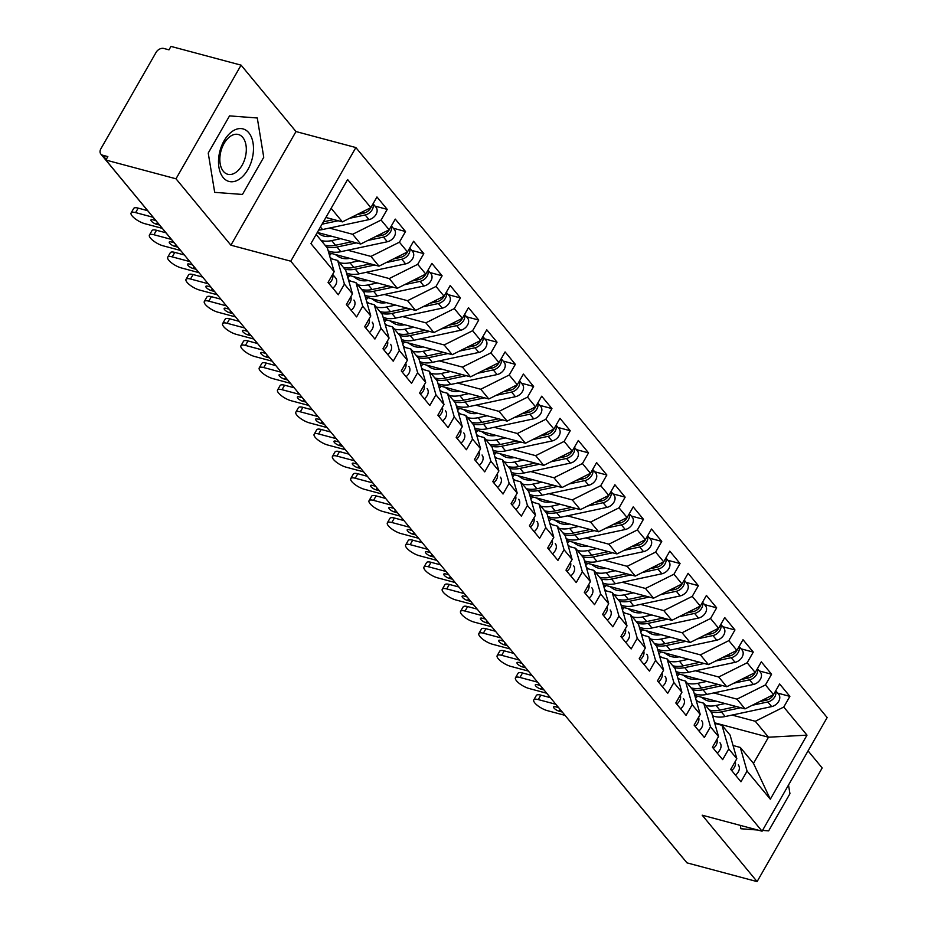 <?xml version="1.0" encoding="UTF-8"?>
<svg xmlns="http://www.w3.org/2000/svg" width="928" height="928" viewBox="0 0 928 928"><rect width="100%" height="100%" fill="white"/><g stroke="black" fill="none" stroke-linecap="round" stroke-linejoin="round"><path stroke-width="1.39" d="M241.083 65.146L175.995 178.791L230.898 245.189L295.986 131.556L241.083 65.146L170.961 46.4L168.989 49.845L163.862 48.476A6.276 4.559 -39.6 0 0 156.101 52.351L100.874 148.782A6.276 4.559 -39.6 0 0 100.85 154.06A6.276 4.559 -39.6 0 0 102.718 155.231L107.845 156.6L105.873 160.045L686.975 862.854L757.097 881.6L822.185 767.955L808.068 750.88M295.986 131.556L355.865 147.552L827.15 717.553L762.074 831.198L290.777 261.197L355.865 147.552M770.321 799.205L747.075 771.098L740.312 747.446L753.49 763.384L770.321 799.205L807 735.15L783.766 707.043L789.879 696.371L779.624 683.971L773.511 694.643L765.461 684.91L771.574 674.227L761.32 661.838L755.206 672.51L747.156 662.766L753.269 652.094L743.015 639.694L736.902 650.377L728.851 640.633L734.964 629.961L724.722 617.561L718.608 628.244L710.546 618.5L716.66 607.828L706.417 595.428L700.304 606.1L692.253 596.368L698.366 585.684L688.112 573.295L681.999 583.967L673.948 574.223L680.062 563.551L669.807 551.151L663.694 561.834L655.644 552.09L661.757 541.418L651.502 529.018L645.389 539.69L637.339 529.958L643.452 519.286L633.209 506.885L627.096 517.557L619.034 507.825L625.147 497.141L614.904 484.752L608.791 495.424L600.729 485.68L606.854 475.008L596.6 462.608L590.486 473.292L582.436 463.548L588.549 452.876L578.295 440.475L572.182 451.147L564.131 441.415L570.244 430.731L559.99 418.342L553.877 429.014L545.826 419.27L551.94 408.598L541.697 396.21L535.572 406.882L527.522 397.138L533.635 386.466L523.392 374.065L517.279 384.749L509.217 375.005L515.342 364.333L505.087 351.932L498.974 362.604L490.924 352.872L497.037 342.188L486.782 329.8L480.669 340.472L472.619 330.728L478.732 320.056L468.478 307.655L462.364 318.339L454.314 308.595L460.427 297.923L450.184 285.522L444.06 296.206L436.009 286.462L442.122 275.79L431.88 263.39L425.766 274.062L417.704 264.329L423.818 253.646L413.575 241.257L407.462 251.929L399.411 242.185L405.524 231.513L395.27 219.112L389.157 229.796L381.106 220.052L387.22 209.38L376.965 196.98L370.852 207.652L342.397 221.885L331.145 208.29M370.852 207.652L347.606 179.545L310.926 243.6L334.173 271.707L328.06 282.39L338.302 294.779L344.416 284.107L352.478 293.851L346.364 304.523L356.607 316.912L362.72 306.24L370.771 315.984L364.658 326.656L374.912 339.056L381.025 328.373L389.076 338.117L382.962 348.789L393.217 361.189L399.33 350.517L407.38 360.25L401.267 370.933L411.522 383.322L417.635 372.65L425.685 382.394L419.572 393.066L429.815 405.466L435.928 394.783L443.99 404.527L437.877 415.199L448.12 427.599L454.233 416.927L462.295 426.66L456.17 437.332L466.424 449.732L472.538 439.06L480.588 448.792L474.475 459.476L484.729 471.865L490.842 461.193L498.893 470.937L492.78 481.609L503.034 494.009L509.147 483.326L517.198 493.07L511.084 503.742L521.327 516.142L527.44 505.47L535.502 515.202L529.389 525.886L539.632 538.275L545.745 527.603L553.807 537.335L547.682 548.019L557.937 560.408L564.05 549.736L572.1 559.48L565.987 570.152L576.242 582.552L582.355 571.868L590.405 581.612L584.292 592.284L594.546 604.685L600.66 594.013L608.71 603.745L602.597 614.429L612.84 626.818L618.964 616.146L627.015 625.89L620.902 636.562L631.144 648.95L637.258 638.278L645.32 648.022L639.206 658.694L649.449 671.095L655.562 660.411L663.613 670.155L657.5 680.827L667.754 693.228L673.867 682.556L681.918 692.288L675.804 702.972L686.059 715.36L692.172 704.688L700.222 714.432L694.109 725.104L704.364 737.505L710.477 726.821L718.527 736.565L712.414 747.237L722.657 759.638L728.77 748.954L736.832 758.698L730.719 769.37L740.962 781.77L747.075 771.098M329.417 228.079L352.652 234.285L360.702 244.029L317.318 232.429M381.106 220.052L352.652 234.285M389.157 229.796L360.702 244.029M316.158 234.459L327.41 248.066L334.173 271.707M347.71 250.212L370.945 256.418L379.007 266.162L328.744 252.729M399.411 242.185L370.945 256.418M407.462 251.929L379.007 266.162M344.416 284.107L337.653 260.455L330.403 258.518M337.653 260.455L345.715 270.199L352.478 293.851M366.015 272.345L389.25 278.562L397.3 288.295L347.049 274.862M417.704 264.329L389.25 278.562M425.766 274.062L397.3 288.295M362.72 306.24L355.958 282.599L348.696 280.65M355.958 282.599L364.008 292.332L370.771 315.984M384.32 294.478L407.554 300.695L415.605 310.439L365.342 296.995M436.009 286.462L407.554 300.695M444.06 296.206L415.605 310.439M381.025 328.373L374.262 304.732L367.001 302.795M374.262 304.732L382.313 314.464L389.076 338.117M402.624 316.622L425.859 322.828L433.91 332.572L383.647 319.139M454.314 308.595L425.859 322.828M462.364 318.339L433.91 332.572M399.33 350.517L392.567 326.865L385.306 324.928M392.567 326.865L400.618 336.609L407.38 360.25M420.929 338.755L444.164 344.961L452.214 354.705L401.952 341.272M472.619 330.728L444.164 344.961M480.669 340.472L452.214 354.705M417.635 372.65L410.872 348.998L403.61 347.06M410.872 348.998L418.922 358.742L425.685 382.394M439.222 360.888L462.457 367.105L470.519 376.838L420.256 363.405M490.924 352.872L462.457 367.105M498.974 362.604L470.519 376.838M435.928 394.783L429.165 371.142L421.915 369.193M429.165 371.142L437.227 380.874L443.99 404.527M457.527 383.032L480.762 389.238L488.812 398.982L438.561 385.538M509.217 375.005L480.762 389.238M517.279 384.749L488.812 398.982M454.233 416.927L447.47 393.275L440.208 391.338M447.47 393.275L455.52 403.019L462.295 426.66M475.832 405.165L499.067 411.371L507.117 421.115L456.854 407.682M527.522 397.138L499.067 411.371M535.572 406.882L507.117 421.115M472.538 439.06L465.775 415.408L458.513 413.47M465.775 415.408L473.825 425.152L480.588 448.792M494.137 427.298L517.372 433.504L525.422 443.248L475.159 429.815M545.826 419.27L517.372 433.504M553.877 429.014L525.422 443.248M490.842 461.193L484.08 437.54L476.818 435.603M484.08 437.54L492.13 447.284L498.893 470.937M512.442 449.43L535.676 455.648L543.727 465.38L493.464 451.948M564.131 441.415L535.676 455.648M572.182 451.147L543.727 465.38M509.147 483.326L502.384 459.685L495.123 457.736M502.384 459.685L510.435 469.417L517.198 493.07M530.735 471.575L553.97 477.781L562.032 487.525L511.769 474.092M582.436 463.548L553.97 477.781M590.486 473.292L562.032 487.525M527.44 505.47L520.678 481.818L513.428 479.88M520.678 481.818L528.74 491.562L535.502 515.202M549.04 493.708L572.274 499.914L580.325 509.658L530.074 496.225M600.729 485.68L572.274 499.914M608.791 495.424L580.325 509.658M545.745 527.603L538.982 503.95L531.721 502.013M538.982 503.95L547.044 513.694L553.807 537.335M567.344 515.84L590.579 522.058L598.63 531.79L548.378 518.358M619.034 507.825L590.579 522.058M627.096 517.557L598.63 531.79M564.05 549.736L557.287 526.095L550.026 524.146M557.287 526.095L565.338 535.827L572.1 559.48M585.649 537.973L608.884 544.191L616.934 553.923L566.672 540.49M637.339 529.958L608.884 544.191M645.389 539.69L616.934 553.923M582.355 571.868L575.592 548.228L568.33 546.279M575.592 548.228L583.642 557.96L590.405 581.612M603.954 560.118L627.189 566.324L635.239 576.068L584.976 562.635M655.644 552.09L627.189 566.324M663.694 561.834L635.239 576.068M600.66 594.013L593.897 570.36L586.635 568.423M593.897 570.36L601.947 580.104L608.71 603.745M622.247 582.25L645.482 588.456L653.544 598.2L603.281 584.768M673.948 574.223L645.482 588.456M681.999 583.967L653.544 598.2M618.964 616.146L612.202 592.493L604.94 590.556M612.202 592.493L620.252 602.237L627.015 625.89M640.552 604.383L663.787 610.601L671.849 620.333L621.586 606.9M692.253 596.368L663.787 610.601M700.304 606.1L671.849 620.333M637.258 638.278L630.495 614.638L623.245 612.689M630.495 614.638L638.557 624.37L645.32 648.022M658.857 626.516L682.092 632.734L690.142 642.478L639.891 629.033M710.546 618.5L682.092 632.734M718.608 628.244L690.142 642.478M655.562 660.411L648.8 636.77L641.538 634.833M648.8 636.77L656.85 646.503L663.613 670.155M677.162 648.66L700.396 654.866L708.447 664.61L658.184 651.178M728.851 640.633L700.396 654.866M736.902 650.377L708.447 664.61M673.867 682.556L667.104 658.903L659.843 656.966M667.104 658.903L675.155 668.647L681.918 692.288M695.466 670.793L718.701 676.999L726.752 686.743L676.489 673.31M747.156 662.766L718.701 676.999M755.206 672.51L726.752 686.743M692.172 704.688L685.409 681.036L678.148 679.099M685.409 681.036L693.46 690.78L700.222 714.432M713.771 692.926L737.006 699.144L745.056 708.876L694.794 695.443M765.461 684.91L737.006 699.144M773.511 694.643L745.056 708.876M710.477 726.821L703.714 703.18L696.452 701.232M703.714 703.18L711.764 712.913L718.527 736.565M682.416 857.333A6.276 4.559 140.4 0 1 681.952 856.88L601.924 760.09A6.276 4.559 140.4 0 0 602.388 760.542M732.064 715.07L755.299 721.276L768.477 737.215L714.595 722.808M783.766 707.043L755.299 721.276M807 735.15L768.477 737.215L753.49 763.384M728.77 748.954L722.007 725.313L714.757 723.376M722.007 725.313L730.069 735.057L736.832 758.698M175.995 178.791L105.873 160.045M762.074 831.198L702.194 815.19L757.097 881.6M230.898 245.189L290.777 261.197M740.347 825.386L740.892 828.75L757.712 830.026L740.892 828.75L740.347 825.386M789.948 793.684L788.522 785.007L789.948 793.684L768.651 830.862L789.948 793.684M762.526 830.398L768.651 830.862L762.526 830.398M242.452 194.451L263.749 157.273L257.288 117.984L229.529 115.884L208.232 153.062L214.693 192.351L242.452 194.451L214.693 192.351L208.232 153.062L229.529 115.884L257.288 117.984L263.749 157.273L242.452 194.451M325.89 217.477L342.397 221.885M740.312 747.446L733.05 745.509M789.879 696.371L777.687 693.112M583.086 737.203L583.434 737.714A6.276 4.559 -39.6 0 0 583.526 737.841A6.276 4.559 -39.6 0 0 583.99 738.294M771.574 674.227L759.382 670.967M753.269 652.094L741.078 648.834M734.964 629.961L722.773 626.702M716.66 607.828L704.48 604.569M698.366 585.684L686.175 582.424M680.062 563.551L667.87 560.292M661.757 541.418L649.565 538.159M643.452 519.286L631.26 516.026M625.147 497.141L612.956 493.882M606.854 475.008L594.662 471.749M588.549 452.876L576.358 449.616M570.244 430.731L558.053 427.483M551.94 408.598L539.748 405.339M533.635 386.466L521.443 383.206M515.342 364.333L503.15 361.073M497.037 342.188L484.845 338.929M478.732 320.056L466.54 316.796M460.427 297.923L448.236 294.663M442.122 275.79L429.931 272.53M423.818 253.646L411.638 250.386M405.524 231.513L393.333 228.253M387.22 209.38L375.028 206.12M564.792 715.07L565.129 715.581A6.276 4.559 -39.6 0 0 565.233 715.708A6.276 4.559 -39.6 0 0 565.686 716.161M546.488 692.938L546.824 693.436A6.276 4.559 -39.6 0 0 546.928 693.564A6.276 4.559 -39.6 0 0 547.381 694.028M528.183 670.805L528.519 671.304A6.276 4.559 -39.6 0 0 528.624 671.431A6.276 4.559 -39.6 0 0 529.088 671.884M509.878 648.66L510.226 649.171A6.276 4.559 -39.6 0 0 510.319 649.298A6.276 4.559 -39.6 0 0 510.783 649.751M491.573 626.528L491.921 627.038A6.276 4.559 -39.6 0 0 492.014 627.166A6.276 4.559 -39.6 0 0 492.478 627.618M473.28 604.395L473.616 604.894A6.276 4.559 -39.6 0 0 473.721 605.021A6.276 4.559 -39.6 0 0 474.173 605.485M454.975 582.262L455.312 582.761A6.276 4.559 -39.6 0 0 455.416 582.888A6.276 4.559 -39.6 0 0 455.868 583.341M436.67 560.118L437.007 560.628A6.276 4.559 -39.6 0 0 437.111 560.756A6.276 4.559 -39.6 0 0 437.575 561.208M418.366 537.985L418.714 538.495A6.276 4.559 -39.6 0 0 418.806 538.611A6.276 4.559 -39.6 0 0 419.27 539.075M400.061 515.852L400.409 516.351A6.276 4.559 -39.6 0 0 400.502 516.478A6.276 4.559 -39.6 0 0 400.966 516.942M381.768 493.708L382.104 494.218A6.276 4.559 -39.6 0 0 382.208 494.346A6.276 4.559 -39.6 0 0 382.661 494.798M363.463 471.575L363.799 472.085A6.276 4.559 -39.6 0 0 363.904 472.213A6.276 4.559 -39.6 0 0 364.356 472.665M345.158 449.442L345.494 449.952A6.276 4.559 -39.6 0 0 345.599 450.068A6.276 4.559 -39.6 0 0 346.063 450.532M326.853 427.309L327.201 427.808A6.276 4.559 -39.6 0 0 327.294 427.936A6.276 4.559 -39.6 0 0 327.758 428.4M308.548 405.165L308.896 405.675A6.276 4.559 -39.6 0 0 308.989 405.803A6.276 4.559 -39.6 0 0 309.453 406.255M290.244 383.032L290.592 383.542A6.276 4.559 -39.6 0 0 290.684 383.67A6.276 4.559 -39.6 0 0 291.148 384.122M271.95 360.899L272.287 361.398A6.276 4.559 -39.6 0 0 272.391 361.526A6.276 4.559 -39.6 0 0 272.844 361.99M253.646 338.766L253.982 339.265A6.276 4.559 -39.6 0 0 254.086 339.393A6.276 4.559 -39.6 0 0 254.55 339.857M235.341 316.622L235.677 317.132A6.276 4.559 -39.6 0 0 235.782 317.26A6.276 4.559 -39.6 0 0 236.246 317.712M217.036 294.489L217.384 295A6.276 4.559 -39.6 0 0 217.477 295.127A6.276 4.559 -39.6 0 0 217.941 295.58M198.731 272.356L199.079 272.855A6.276 4.559 -39.6 0 0 199.172 272.983A6.276 4.559 -39.6 0 0 199.636 273.447M735.486 775.147A8.364 6.078 -39.6 0 0 738.259 771.98A8.364 6.078 -39.6 0 0 738.294 764.939A8.364 6.078 -39.6 0 0 738.27 764.916L738.294 764.939M735.185 761.563A8.364 6.078 140.4 0 1 734.408 767.34A8.364 6.078 140.4 0 1 731.647 770.495M733.364 764.742A8.364 6.078 140.4 0 1 732.946 765.565A8.364 6.078 140.4 0 1 732.436 766.366M540.838 695.118L538.275 699.596A10.452 3.306 -150.2 0 0 533.774 699.932L536.338 695.455A10.452 3.306 29.8 0 1 540.838 695.118L550.397 697.67M533.774 699.932A10.452 3.306 -150.2 0 0 537.521 705.524A10.452 3.306 -150.2 0 0 547.427 710.662L564.966 715.349M538.275 699.596L555.884 704.294M562.287 712.043L559.085 711.184A4.188 1.322 29.8 0 1 555.13 709.131A4.188 1.322 29.8 0 1 553.622 706.892A4.188 1.322 29.8 0 1 555.431 706.765L558.621 707.623M759.51 701.649L766.354 700.188A8.364 6.078 -39.6 0 0 773.372 694.979A8.364 6.078 -39.6 0 0 773.79 694.167M752.237 705.28L767.827 701.951A8.364 6.078 -39.6 0 0 774.834 696.754A8.364 6.078 -39.6 0 0 775.611 690.977M775.738 690.757L778.72 694.364A8.364 6.078 140.4 0 1 778.673 701.406A8.364 6.078 140.4 0 1 771.667 706.602L725.186 716.532A26.344 19.152 140.4 0 1 712.565 715.743M715.882 701.081A20.915 15.196 140.4 0 1 704.282 699.213L701.197 697.16M698.54 701.8L696.151 700.211M710.848 711.811A26.344 19.152 -39.6 0 0 721.346 711.88L740.776 707.739M709.375 710.036A26.344 19.152 -39.6 0 0 719.884 710.117L736.438 706.579M725.07 703.54L716.033 705.466A26.344 19.152 140.4 0 1 705.535 705.384M717.182 753.014A8.364 6.078 -39.6 0 0 719.954 749.847A8.364 6.078 -39.6 0 0 720 742.806A8.364 6.078 -39.6 0 0 719.966 742.771L720 742.806M716.892 739.419A8.364 6.078 140.4 0 1 716.114 745.196A8.364 6.078 140.4 0 1 713.342 748.362M715.059 742.609A8.364 6.078 140.4 0 1 714.641 743.432A8.364 6.078 140.4 0 1 714.142 744.221M522.534 672.974L519.97 677.452A10.452 3.306 -150.2 0 0 515.469 677.788L518.033 673.31A10.452 3.306 29.8 0 1 522.534 672.974L532.104 675.538M515.469 677.788A10.452 3.306 -150.2 0 0 519.228 683.391A10.452 3.306 -150.2 0 0 529.122 688.518L546.662 693.216M519.97 677.452L537.579 682.161M543.982 689.91L540.78 689.052A4.188 1.322 29.8 0 1 536.825 686.998A4.188 1.322 29.8 0 1 535.328 684.76A4.188 1.322 29.8 0 1 537.126 684.632L540.328 685.479M698.888 730.881A8.364 6.078 -39.6 0 0 701.649 727.714A8.364 6.078 -39.6 0 0 701.696 720.673A8.364 6.078 -39.6 0 0 701.672 720.638L701.696 720.673M698.587 717.286A8.364 6.078 140.4 0 1 697.81 723.063A8.364 6.078 140.4 0 1 695.037 726.23M696.766 720.476A8.364 6.078 140.4 0 1 696.336 721.288A8.364 6.078 140.4 0 1 695.838 722.088M504.229 650.841L501.665 655.319A10.452 3.306 -150.2 0 0 497.164 655.655L499.728 651.178A10.452 3.306 29.8 0 1 504.229 650.841L513.799 653.405M497.164 655.655A10.452 3.306 -150.2 0 0 500.923 661.258A10.452 3.306 -150.2 0 0 510.818 666.385L528.357 671.072M501.665 655.319L519.274 660.028M525.677 667.777L522.476 666.919A4.188 1.322 29.8 0 1 518.52 664.866A4.188 1.322 29.8 0 1 517.024 662.627A4.188 1.322 29.8 0 1 518.822 662.488L522.023 663.346M680.584 708.737A8.364 6.078 -39.6 0 0 683.344 705.582A8.364 6.078 -39.6 0 0 683.391 698.529A8.364 6.078 -39.6 0 0 683.368 698.506L683.391 698.529M680.282 695.153A8.364 6.078 140.4 0 1 679.505 700.93A8.364 6.078 140.4 0 1 676.732 704.097M678.461 698.332A8.364 6.078 140.4 0 1 678.043 699.155A8.364 6.078 140.4 0 1 677.533 699.956M485.924 628.708L483.36 633.186A10.452 3.306 -150.2 0 0 478.871 633.522L481.435 629.045A10.452 3.306 29.8 0 1 485.924 628.708L495.494 631.26M478.871 633.522A10.452 3.306 -150.2 0 0 482.618 639.114A10.452 3.306 -150.2 0 0 492.513 644.252L510.052 648.939M483.36 633.186L500.969 637.896M507.372 645.633L504.182 644.786A4.188 1.322 29.8 0 1 500.215 642.733A4.188 1.322 29.8 0 1 498.719 640.494A4.188 1.322 29.8 0 1 500.517 640.355L503.718 641.213M662.279 686.604A8.364 6.078 -39.6 0 0 665.04 683.437A8.364 6.078 -39.6 0 0 665.086 676.396A8.364 6.078 -39.6 0 0 665.063 676.373L665.086 676.396M661.977 673.02A8.364 6.078 140.4 0 1 661.2 678.797A8.364 6.078 140.4 0 1 658.439 681.952M660.156 676.199A8.364 6.078 140.4 0 1 659.738 677.022A8.364 6.078 140.4 0 1 659.228 677.823M467.631 606.576L465.056 611.053A10.452 3.306 -150.2 0 0 460.566 611.39L463.13 606.912A10.452 3.306 29.8 0 1 467.631 606.576L477.189 609.128M460.566 611.39A10.452 3.306 -150.2 0 0 464.313 616.981A10.452 3.306 -150.2 0 0 474.208 622.12L491.759 626.806M465.056 611.053L482.664 615.751M489.079 623.5L485.878 622.642A4.188 1.322 29.8 0 1 481.922 620.588A4.188 1.322 29.8 0 1 480.414 618.35A4.188 1.322 29.8 0 1 482.212 618.222L485.414 619.069M741.205 679.516L748.061 678.055A8.364 6.078 -39.6 0 0 755.067 672.846A8.364 6.078 -39.6 0 0 755.485 672.023M733.932 683.147L749.522 679.818A8.364 6.078 -39.6 0 0 756.529 674.621A8.364 6.078 -39.6 0 0 757.306 668.844M757.434 668.624L760.415 672.22A8.364 6.078 140.4 0 1 760.38 679.261A8.364 6.078 140.4 0 1 753.362 684.47L706.892 694.399A26.344 19.152 140.4 0 1 694.272 693.61M697.578 678.948A20.915 15.196 140.4 0 1 685.978 677.08L682.892 675.016M680.247 679.656L677.858 678.066M692.543 689.666A26.344 19.152 -39.6 0 0 703.041 689.748L722.471 685.595M691.082 687.903A26.344 19.152 -39.6 0 0 701.58 687.984L718.133 684.446M706.765 681.407L697.74 683.333A26.344 19.152 140.4 0 1 687.23 683.252M722.912 657.372L729.756 655.91A8.364 6.078 -39.6 0 0 736.762 650.714A8.364 6.078 -39.6 0 0 737.18 649.89M715.639 661.014L731.218 657.685A8.364 6.078 -39.6 0 0 738.224 652.477A8.364 6.078 -39.6 0 0 739.001 646.712M739.129 646.48L742.11 650.087A8.364 6.078 140.4 0 1 742.075 657.128A8.364 6.078 140.4 0 1 735.057 662.337L688.588 672.266A26.344 19.152 140.4 0 1 675.967 671.466M679.284 656.815A20.915 15.196 140.4 0 1 667.673 654.936L664.587 652.883M661.942 657.523L659.553 655.934M674.238 667.534A26.344 19.152 -39.6 0 0 684.736 667.615L704.166 663.462M672.777 665.759A26.344 19.152 -39.6 0 0 683.275 665.84L699.84 662.302M688.46 659.263L679.435 661.2A26.344 19.152 140.4 0 1 668.926 661.119M704.607 635.239L711.451 633.778A8.364 6.078 -39.6 0 0 718.458 628.581A8.364 6.078 -39.6 0 0 718.875 627.757M697.334 638.882L712.913 635.552A8.364 6.078 -39.6 0 0 719.931 630.344A8.364 6.078 -39.6 0 0 720.708 624.567M720.836 624.347L723.817 627.954A8.364 6.078 140.4 0 1 723.77 634.996A8.364 6.078 140.4 0 1 716.764 640.192L670.283 650.122A26.344 19.152 140.4 0 1 657.662 649.333M660.98 634.671A20.915 15.196 140.4 0 1 649.38 632.803L646.282 630.75M643.638 635.39L641.248 633.801M655.934 645.401A26.344 19.152 -39.6 0 0 666.443 645.482L685.862 641.329M654.472 643.626A26.344 19.152 -39.6 0 0 664.97 643.707L681.535 640.169M670.155 637.13L661.13 639.056A26.344 19.152 140.4 0 1 650.632 638.974M686.302 613.106L693.146 611.645A8.364 6.078 -39.6 0 0 700.164 606.436A8.364 6.078 -39.6 0 0 700.582 605.624M679.029 616.737L694.608 613.408A8.364 6.078 -39.6 0 0 701.626 608.211A8.364 6.078 -39.6 0 0 702.403 602.434M702.531 602.214L705.512 605.822A8.364 6.078 140.4 0 1 705.466 612.863A8.364 6.078 140.4 0 1 698.459 618.06L651.978 627.989A26.344 19.152 140.4 0 1 639.357 627.2M642.675 612.538A20.915 15.196 140.4 0 1 631.075 610.67L627.978 608.617M625.333 613.257L622.943 611.656M637.629 623.256A26.344 19.152 -39.6 0 0 648.138 623.338L667.568 619.196M636.167 621.493A26.344 19.152 -39.6 0 0 646.677 621.574L663.23 618.036M651.862 614.997L642.826 616.923A26.344 19.152 140.4 0 1 632.328 616.842M223.172 177.55A27.19 16.576 105 0 0 247.892 169.557A27.19 16.576 105 0 0 248.808 132.785A27.19 16.576 105 0 0 224.089 140.778A27.19 16.576 105 0 0 223.172 177.55M223.37 171.332A20.578 12.551 105 0 0 227.754 174.267A20.578 12.551 105 0 0 243.867 161.611A20.578 12.551 105 0 0 242.776 137.437A20.578 12.551 105 0 0 238.392 134.502A20.578 12.551 105 0 0 222.279 147.169A20.578 12.551 105 0 0 223.37 171.332M643.974 664.471A8.364 6.078 -39.6 0 0 646.746 661.304A8.364 6.078 -39.6 0 0 646.781 654.263A8.364 6.078 -39.6 0 0 646.758 654.228L646.781 654.263M643.672 650.876A8.364 6.078 140.4 0 1 642.895 656.653A8.364 6.078 140.4 0 1 640.134 659.82M641.851 654.066A8.364 6.078 140.4 0 1 641.434 654.89A8.364 6.078 140.4 0 1 640.923 655.678M449.326 584.431L446.762 588.909A10.452 3.306 -150.2 0 0 442.262 589.245L444.825 584.768A10.452 3.306 29.8 0 1 449.326 584.431L458.884 586.995M442.262 589.245A10.452 3.306 -150.2 0 0 446.008 594.848A10.452 3.306 -150.2 0 0 455.915 599.975L473.454 604.673M446.762 588.909L464.371 593.618M470.774 601.367L467.573 600.509A4.188 1.322 29.8 0 1 463.617 598.456A4.188 1.322 29.8 0 1 462.109 596.217A4.188 1.322 29.8 0 1 463.907 596.078L467.109 596.936M667.998 590.974L674.842 589.5A8.364 6.078 -39.6 0 0 681.86 584.304A8.364 6.078 -39.6 0 0 682.277 583.48M660.724 594.604L676.315 591.275A8.364 6.078 -39.6 0 0 683.321 586.078A8.364 6.078 -39.6 0 0 684.098 580.302M684.226 580.081L687.207 583.677A8.364 6.078 140.4 0 1 687.161 590.718A8.364 6.078 140.4 0 1 680.154 595.927L633.673 605.856A26.344 19.152 140.4 0 1 621.052 605.056M624.37 590.405A20.915 15.196 140.4 0 1 612.77 588.538L609.673 586.473M607.028 591.113L604.638 589.524M619.336 601.124A26.344 19.152 -39.6 0 0 629.834 601.205L649.264 597.052M617.862 599.36A26.344 19.152 -39.6 0 0 628.372 599.43L644.925 595.904M633.557 592.853L624.521 594.79A26.344 19.152 140.4 0 1 614.023 594.709M625.669 642.338A8.364 6.078 -39.6 0 0 628.442 639.172A8.364 6.078 -39.6 0 0 628.476 632.13A8.364 6.078 -39.6 0 0 628.453 632.096L628.476 632.13M625.379 628.743A8.364 6.078 140.4 0 1 624.59 634.52A8.364 6.078 140.4 0 1 621.83 637.687M623.546 631.933A8.364 6.078 140.4 0 1 623.129 632.745A8.364 6.078 140.4 0 1 622.618 633.546M431.021 562.298L428.458 566.776A10.452 3.306 -150.2 0 0 423.957 567.112L426.52 562.635A10.452 3.306 29.8 0 1 431.021 562.298L440.58 564.85M423.957 567.112A10.452 3.306 -150.2 0 0 427.715 572.704A10.452 3.306 -150.2 0 0 437.61 577.842L455.149 582.529M428.458 566.776L446.066 571.486M452.47 579.234L449.268 578.376A4.188 1.322 29.8 0 1 445.312 576.323A4.188 1.322 29.8 0 1 443.816 574.084A4.188 1.322 29.8 0 1 445.614 573.945L448.804 574.803M649.693 568.829L656.548 567.368A8.364 6.078 -39.6 0 0 663.555 562.171A8.364 6.078 -39.6 0 0 663.972 561.347M642.42 572.472L658.01 569.142A8.364 6.078 -39.6 0 0 665.016 563.934A8.364 6.078 -39.6 0 0 665.794 558.157M665.921 557.937L668.902 561.544A8.364 6.078 140.4 0 1 668.856 568.586A8.364 6.078 140.4 0 1 661.85 573.794L615.38 583.724A26.344 19.152 140.4 0 1 602.759 582.923M606.065 568.272A20.915 15.196 140.4 0 1 594.465 566.393L591.38 564.34M588.735 568.98L586.345 567.391M601.031 578.991A26.344 19.152 -39.6 0 0 611.529 579.072L630.959 574.919M599.569 577.216A26.344 19.152 -39.6 0 0 610.067 577.297L626.62 573.759M615.252 570.72L606.228 572.646A26.344 19.152 140.4 0 1 595.718 572.576M607.364 620.194A8.364 6.078 -39.6 0 0 610.137 617.027A8.364 6.078 -39.6 0 0 610.183 609.986A8.364 6.078 -39.6 0 0 610.16 609.963L610.183 609.986M607.074 606.61A8.364 6.078 140.4 0 1 606.297 612.387A8.364 6.078 140.4 0 1 603.525 615.554M605.253 609.789A8.364 6.078 140.4 0 1 604.824 610.612A8.364 6.078 140.4 0 1 604.325 611.413M412.716 540.166L410.153 544.643A10.452 3.306 -150.2 0 0 405.652 544.98L408.216 540.502A10.452 3.306 29.8 0 1 412.716 540.166L422.286 542.718M405.652 544.98A10.452 3.306 -150.2 0 0 409.41 550.571A10.452 3.306 -150.2 0 0 419.305 555.71L436.844 560.396M410.153 544.643L427.762 549.341M434.165 557.09L430.963 556.243A4.188 1.322 29.8 0 1 427.008 554.19A4.188 1.322 29.8 0 1 425.511 551.951A4.188 1.322 29.8 0 1 427.309 551.812L430.511 552.67M631.4 546.696L638.244 545.235A8.364 6.078 -39.6 0 0 645.25 540.026A8.364 6.078 -39.6 0 0 645.668 539.214M624.126 550.339L639.705 547.01A8.364 6.078 -39.6 0 0 646.712 541.801A8.364 6.078 -39.6 0 0 647.489 536.024M647.616 535.804L650.598 539.412A8.364 6.078 140.4 0 1 650.563 546.453A8.364 6.078 140.4 0 1 643.545 551.65L597.075 561.579A26.344 19.152 140.4 0 1 584.454 560.79M587.772 546.128A20.915 15.196 140.4 0 1 576.16 544.26L573.075 542.207M570.43 546.847L568.04 545.258M582.726 556.858A26.344 19.152 -39.6 0 0 593.224 556.939L612.654 552.786M581.264 555.083A26.344 19.152 -39.6 0 0 591.762 555.164L608.327 551.626M596.948 548.587L587.923 550.513A26.344 19.152 140.4 0 1 577.413 550.432M589.071 598.061A8.364 6.078 -39.6 0 0 591.832 594.894A8.364 6.078 -39.6 0 0 591.878 587.853A8.364 6.078 -39.6 0 0 591.855 587.83L591.878 587.853M588.77 584.478A8.364 6.078 140.4 0 1 587.992 590.243A8.364 6.078 140.4 0 1 585.22 593.41M586.948 587.656A8.364 6.078 140.4 0 1 586.531 588.48A8.364 6.078 140.4 0 1 586.02 589.28M394.412 518.033L391.848 522.499A10.452 3.306 -150.2 0 0 387.359 522.847L389.922 518.369A10.452 3.306 29.8 0 1 394.412 518.033L403.982 520.585M387.359 522.847A10.452 3.306 -150.2 0 0 391.106 528.438A10.452 3.306 -150.2 0 0 401 533.577L418.54 538.263M391.848 522.499L409.457 527.208M415.86 534.957L412.67 534.099A4.188 1.322 29.8 0 1 408.703 532.046A4.188 1.322 29.8 0 1 407.206 529.807A4.188 1.322 29.8 0 1 409.004 529.679L412.206 530.526M613.095 524.564L619.939 523.102A8.364 6.078 -39.6 0 0 626.945 517.894A8.364 6.078 -39.6 0 0 627.363 517.07M605.822 528.194L621.4 524.865A8.364 6.078 -39.6 0 0 628.418 519.668A8.364 6.078 -39.6 0 0 629.196 513.892M629.323 513.671L632.304 517.279A8.364 6.078 140.4 0 1 632.258 524.32A8.364 6.078 140.4 0 1 625.24 529.517L578.77 539.446A26.344 19.152 140.4 0 1 566.15 538.658M569.467 523.995A20.915 15.196 140.4 0 1 557.867 522.128L554.77 520.063M552.125 524.714L549.736 523.114M564.421 534.714A26.344 19.152 -39.6 0 0 574.931 534.795L594.349 530.654M562.96 532.95A26.344 19.152 -39.6 0 0 573.458 533.032L590.022 529.494M578.643 526.454L569.618 528.38A26.344 19.152 140.4 0 1 559.12 528.299M570.766 575.928A8.364 6.078 -39.6 0 0 573.527 572.762A8.364 6.078 -39.6 0 0 573.574 565.72A8.364 6.078 -39.6 0 0 573.55 565.686L573.574 565.72M570.465 562.333A8.364 6.078 140.4 0 1 569.688 568.11A8.364 6.078 140.4 0 1 566.927 571.277M568.644 565.523A8.364 6.078 140.4 0 1 568.226 566.347A8.364 6.078 140.4 0 1 567.716 567.136M376.107 495.888L373.543 500.366A10.452 3.306 -150.2 0 0 369.054 500.702L371.618 496.225A10.452 3.306 29.8 0 1 376.107 495.888L385.677 498.452M369.054 500.702A10.452 3.306 -150.2 0 0 372.801 506.305A10.452 3.306 -150.2 0 0 382.696 511.432L400.246 516.13M373.543 500.366L391.152 505.076M397.567 512.824L394.365 511.966A4.188 1.322 29.8 0 1 390.41 509.913A4.188 1.322 29.8 0 1 388.902 507.674A4.188 1.322 29.8 0 1 390.7 507.535L393.901 508.393M594.79 502.431L601.634 500.958A8.364 6.078 -39.6 0 0 608.64 495.761A8.364 6.078 -39.6 0 0 609.07 494.937M587.517 506.062L603.096 502.732A8.364 6.078 -39.6 0 0 610.114 497.536A8.364 6.078 -39.6 0 0 610.891 491.759M611.018 491.538L614 495.134A8.364 6.078 140.4 0 1 613.953 502.176A8.364 6.078 140.4 0 1 606.947 507.384L560.466 517.314A26.344 19.152 140.4 0 1 547.845 516.513M551.162 501.862A20.915 15.196 140.4 0 1 539.562 499.995L536.465 497.93M533.82 502.57L531.431 500.981M546.116 512.581A26.344 19.152 -39.6 0 0 556.626 512.662L576.044 508.509M544.655 510.806A26.344 19.152 -39.6 0 0 555.164 510.887L571.718 507.349M560.35 504.31L551.313 506.247A26.344 19.152 140.4 0 1 540.815 506.166M552.462 553.796A8.364 6.078 -39.6 0 0 555.234 550.629A8.364 6.078 -39.6 0 0 555.269 543.588A8.364 6.078 -39.6 0 0 555.246 543.553L555.269 543.588M552.16 540.2A8.364 6.078 140.4 0 1 551.383 545.977A8.364 6.078 140.4 0 1 548.622 549.144M550.339 543.39A8.364 6.078 140.4 0 1 549.921 544.202A8.364 6.078 140.4 0 1 549.411 545.003M357.814 473.756L355.25 478.233A10.452 3.306 -150.2 0 0 350.749 478.57L353.313 474.092A10.452 3.306 29.8 0 1 357.814 473.756L367.372 476.308M350.749 478.57A10.452 3.306 -150.2 0 0 354.496 484.161A10.452 3.306 -150.2 0 0 364.402 489.3L381.942 493.986M355.25 478.233L372.859 482.943M379.262 490.692L376.06 489.833A4.188 1.322 29.8 0 1 372.105 487.78A4.188 1.322 29.8 0 1 370.597 485.541A4.188 1.322 29.8 0 1 372.395 485.402L375.596 486.26M576.485 480.286L583.329 478.825A8.364 6.078 -39.6 0 0 590.347 473.628A8.364 6.078 -39.6 0 0 590.765 472.804M569.212 483.929L584.802 480.6A8.364 6.078 -39.6 0 0 591.809 475.391A8.364 6.078 -39.6 0 0 592.586 469.614M592.714 469.394L595.695 473.002A8.364 6.078 140.4 0 1 595.648 480.043A8.364 6.078 140.4 0 1 588.642 485.251L542.161 495.181A26.344 19.152 140.4 0 1 529.54 494.38M532.858 479.73A20.915 15.196 140.4 0 1 521.258 477.85L518.16 475.797M515.516 480.437L513.126 478.848M527.823 490.448A26.344 19.152 -39.6 0 0 538.321 490.529L557.751 486.376M526.35 488.673A26.344 19.152 -39.6 0 0 536.86 488.754L553.413 485.216M542.045 482.177L533.008 484.103A26.344 19.152 140.4 0 1 522.51 484.022M534.157 531.651A8.364 6.078 -39.6 0 0 536.929 528.484A8.364 6.078 -39.6 0 0 536.964 521.443A8.364 6.078 -39.6 0 0 536.941 521.42L536.964 521.443M533.867 518.068A8.364 6.078 140.4 0 1 533.078 523.844A8.364 6.078 140.4 0 1 530.317 527.011M532.034 521.246A8.364 6.078 140.4 0 1 531.616 522.07A8.364 6.078 140.4 0 1 531.106 522.87M339.509 451.623L336.945 456.1A10.452 3.306 -150.2 0 0 332.444 456.437L335.008 451.959A10.452 3.306 29.8 0 1 339.509 451.623L349.067 454.175M332.444 456.437A10.452 3.306 -150.2 0 0 336.203 462.028A10.452 3.306 -150.2 0 0 346.098 467.167L363.637 471.853M336.945 456.1L354.554 460.798M360.957 468.547L357.756 467.7A4.188 1.322 29.8 0 1 353.8 465.647A4.188 1.322 29.8 0 1 352.304 463.408A4.188 1.322 29.8 0 1 354.102 463.269L357.292 464.128M558.18 458.154L565.024 456.692A8.364 6.078 -39.6 0 0 572.042 451.484A8.364 6.078 -39.6 0 0 572.46 450.672M550.907 461.796L566.498 458.467A8.364 6.078 -39.6 0 0 573.504 453.258A8.364 6.078 -39.6 0 0 574.281 447.482M574.409 447.261L577.39 450.869A8.364 6.078 140.4 0 1 577.344 457.91A8.364 6.078 140.4 0 1 570.337 463.107L523.856 473.036A26.344 19.152 140.4 0 1 511.247 472.248M514.553 457.585A20.915 15.196 140.4 0 1 502.953 455.718L499.867 453.664M497.222 458.304L494.821 456.715M509.518 468.315A26.344 19.152 -39.6 0 0 520.016 468.396L539.446 464.244M508.057 466.54A26.344 19.152 -39.6 0 0 518.555 466.622L535.108 463.084M523.74 460.044L514.715 461.97A26.344 19.152 140.4 0 1 504.206 461.889M515.852 509.518A8.364 6.078 -39.6 0 0 518.624 506.352A8.364 6.078 -39.6 0 0 518.671 499.31A8.364 6.078 -39.6 0 0 518.648 499.287L518.671 499.31M515.562 495.923A8.364 6.078 140.4 0 1 514.785 501.7A8.364 6.078 140.4 0 1 512.012 504.867M513.741 499.113A8.364 6.078 140.4 0 1 513.312 499.937A8.364 6.078 140.4 0 1 512.813 500.726M321.204 429.478L318.64 433.956A10.452 3.306 -150.2 0 0 314.14 434.292L316.703 429.826A10.452 3.306 29.8 0 1 321.204 429.478L330.774 432.042M314.14 434.292A10.452 3.306 -150.2 0 0 317.898 439.895A10.452 3.306 -150.2 0 0 327.793 445.034L345.332 449.72M318.64 433.956L336.249 438.666M342.652 446.414L339.451 445.556A4.188 1.322 29.8 0 1 335.495 443.503A4.188 1.322 29.8 0 1 333.999 441.264A4.188 1.322 29.8 0 1 335.797 441.136L338.998 441.983M539.876 436.021L546.731 434.559A8.364 6.078 -39.6 0 0 553.738 429.351A8.364 6.078 -39.6 0 0 554.155 428.527M532.602 439.652L548.193 436.322A8.364 6.078 -39.6 0 0 555.199 431.126A8.364 6.078 -39.6 0 0 555.976 425.349M556.104 425.128L559.085 428.736A8.364 6.078 140.4 0 1 559.05 435.777A8.364 6.078 140.4 0 1 552.032 440.974L505.563 450.904A26.344 19.152 140.4 0 1 492.942 450.115M496.248 435.452A20.915 15.196 140.4 0 1 484.648 433.585L481.562 431.52M478.918 436.16L476.528 434.571M491.214 446.171A26.344 19.152 -39.6 0 0 501.712 446.252L521.142 442.099M489.752 444.408A26.344 19.152 -39.6 0 0 500.25 444.489L516.815 440.951M505.435 437.912L496.41 439.837A26.344 19.152 140.4 0 1 485.901 439.756M497.559 487.386A8.364 6.078 -39.6 0 0 500.32 484.219A8.364 6.078 -39.6 0 0 500.366 477.178A8.364 6.078 -39.6 0 0 500.343 477.143L500.366 477.178M497.257 473.79A8.364 6.078 140.4 0 1 496.48 479.567A8.364 6.078 140.4 0 1 493.708 482.734M495.436 476.98A8.364 6.078 140.4 0 1 495.018 477.792A8.364 6.078 140.4 0 1 494.508 478.593M302.899 407.346L300.336 411.823A10.452 3.306 -150.2 0 0 295.846 412.16L298.41 407.682A10.452 3.306 29.8 0 1 302.899 407.346L312.469 409.909M295.846 412.16A10.452 3.306 -150.2 0 0 299.593 417.762A10.452 3.306 -150.2 0 0 309.488 422.89L327.027 427.576M300.336 411.823L317.944 416.533M324.348 424.282L321.158 423.423A4.188 1.322 29.8 0 1 317.19 421.37A4.188 1.322 29.8 0 1 315.694 419.131A4.188 1.322 29.8 0 1 317.492 418.992L320.694 419.85M521.582 413.876L528.426 412.415A8.364 6.078 -39.6 0 0 535.433 407.218A8.364 6.078 -39.6 0 0 535.85 406.394M514.309 417.519L529.888 414.19A8.364 6.078 -39.6 0 0 536.894 408.993A8.364 6.078 -39.6 0 0 537.683 403.216M537.811 402.984L540.792 406.592A8.364 6.078 140.4 0 1 540.746 413.633A8.364 6.078 140.4 0 1 533.728 418.841L487.258 428.771A26.344 19.152 140.4 0 1 474.637 427.97M477.955 413.32A20.915 15.196 140.4 0 1 466.355 411.44L463.258 409.387M460.613 414.027L458.223 412.438M472.909 424.038A26.344 19.152 -39.6 0 0 483.418 424.119L502.837 419.966M471.447 422.263A26.344 19.152 -39.6 0 0 481.945 422.344L498.51 418.806M487.13 415.767L478.106 417.704A26.344 19.152 140.4 0 1 467.608 417.623M479.254 465.241A8.364 6.078 -39.6 0 0 482.015 462.086A8.364 6.078 -39.6 0 0 482.061 455.045A8.364 6.078 -39.6 0 0 482.038 455.01L482.061 455.045M478.952 451.658A8.364 6.078 140.4 0 1 478.175 457.434A8.364 6.078 140.4 0 1 475.403 460.601M477.131 454.836A8.364 6.078 140.4 0 1 476.714 455.66A8.364 6.078 140.4 0 1 476.203 456.46M284.594 385.213L282.031 389.69A10.452 3.306 -150.2 0 0 277.542 390.027L280.105 385.549A10.452 3.306 29.8 0 1 284.594 385.213L294.164 387.765M277.542 390.027A10.452 3.306 -150.2 0 0 281.288 395.618A10.452 3.306 -150.2 0 0 291.183 400.757L308.734 405.443M282.031 389.69L299.64 394.4M306.054 402.137L302.853 401.29A4.188 1.322 29.8 0 1 298.886 399.237A4.188 1.322 29.8 0 1 297.389 396.998A4.188 1.322 29.8 0 1 299.187 396.859L302.389 397.718M503.278 391.744L510.122 390.282A8.364 6.078 -39.6 0 0 517.128 385.085A8.364 6.078 -39.6 0 0 517.557 384.262M496.004 395.386L511.583 392.057A8.364 6.078 -39.6 0 0 518.601 386.848A8.364 6.078 -39.6 0 0 519.378 381.072M519.506 380.851L522.487 384.459A8.364 6.078 140.4 0 1 522.441 391.5A8.364 6.078 140.4 0 1 515.434 396.697L468.953 406.638A26.344 19.152 140.4 0 1 456.332 405.838M459.65 391.175A20.915 15.196 140.4 0 1 448.05 389.308L444.953 387.254M442.308 391.894L439.918 390.305M454.604 401.905A26.344 19.152 -39.6 0 0 465.114 401.986L484.532 397.834M453.142 400.13A26.344 19.152 -39.6 0 0 463.652 400.212L480.205 396.674M468.837 393.634L459.801 395.56A26.344 19.152 140.4 0 1 449.303 395.479M460.949 443.108A8.364 6.078 -39.6 0 0 463.722 439.942A8.364 6.078 -39.6 0 0 463.756 432.9A8.364 6.078 -39.6 0 0 463.733 432.877L463.756 432.9M460.648 429.525A8.364 6.078 140.4 0 1 459.87 435.302A8.364 6.078 140.4 0 1 457.11 438.457M458.826 432.703A8.364 6.078 140.4 0 1 458.409 433.527A8.364 6.078 140.4 0 1 457.898 434.327M266.301 363.08L263.738 367.558A10.452 3.306 -150.2 0 0 259.237 367.894L261.8 363.416A10.452 3.306 29.8 0 1 266.301 363.08L275.86 365.632M259.237 367.894A10.452 3.306 -150.2 0 0 262.984 373.485A10.452 3.306 -150.2 0 0 272.89 378.624L290.429 383.31M263.738 367.558L281.346 372.256M287.75 380.004L284.548 379.146A4.188 1.322 29.8 0 1 280.592 377.093A4.188 1.322 29.8 0 1 279.084 374.854A4.188 1.322 29.8 0 1 280.882 374.726L284.084 375.585M484.973 369.611L491.817 368.149A8.364 6.078 -39.6 0 0 498.835 362.941A8.364 6.078 -39.6 0 0 499.252 362.129M477.7 373.253L493.278 369.912A8.364 6.078 -39.6 0 0 500.296 364.716A8.364 6.078 -39.6 0 0 501.074 358.939M501.201 358.718L504.182 362.326A8.364 6.078 140.4 0 1 504.136 369.367A8.364 6.078 140.4 0 1 497.13 374.564L450.648 384.494A26.344 19.152 140.4 0 1 438.028 383.705M441.345 369.042A20.915 15.196 140.4 0 1 429.745 367.175L426.648 365.122M424.003 369.762L421.614 368.172M436.311 379.772A26.344 19.152 -39.6 0 0 446.809 379.842L466.239 375.701M434.838 377.998A26.344 19.152 -39.6 0 0 445.347 378.079L461.9 374.541M450.532 371.502L441.496 373.427A26.344 19.152 140.4 0 1 430.998 373.346M442.644 420.976A8.364 6.078 -39.6 0 0 445.417 417.809A8.364 6.078 -39.6 0 0 445.452 410.768A8.364 6.078 -39.6 0 0 445.428 410.733L445.452 410.768M442.354 407.38A8.364 6.078 140.4 0 1 441.566 413.157A8.364 6.078 140.4 0 1 438.805 416.324M440.522 410.57A8.364 6.078 140.4 0 1 440.104 411.394A8.364 6.078 140.4 0 1 439.594 412.183M247.996 340.936L245.433 345.413A10.452 3.306 -150.2 0 0 240.932 345.75L243.496 341.284A10.452 3.306 29.8 0 1 247.996 340.936L257.555 343.499M240.932 345.75A10.452 3.306 -150.2 0 0 244.69 351.352A10.452 3.306 -150.2 0 0 254.585 356.48L272.124 361.178M245.433 345.413L263.042 350.123M269.445 357.872L266.243 357.013A4.188 1.322 29.8 0 1 262.288 354.96A4.188 1.322 29.8 0 1 260.78 352.721A4.188 1.322 29.8 0 1 262.589 352.594L265.779 353.44M466.668 347.478L473.512 346.016A8.364 6.078 -39.6 0 0 480.53 340.808A8.364 6.078 -39.6 0 0 480.948 339.984M459.395 351.109L474.985 347.78A8.364 6.078 -39.6 0 0 481.992 342.583A8.364 6.078 -39.6 0 0 482.769 336.806M482.896 336.586L485.878 340.182A8.364 6.078 140.4 0 1 485.831 347.223A8.364 6.078 140.4 0 1 478.825 352.431L432.344 362.361A26.344 19.152 140.4 0 1 419.734 361.572M423.04 346.91A20.915 15.196 140.4 0 1 411.44 345.042L408.355 342.977M405.71 347.617L403.309 346.028M418.006 357.628A26.344 19.152 -39.6 0 0 428.504 357.709L447.934 353.556M416.533 355.865A26.344 19.152 -39.6 0 0 427.042 355.946L443.596 352.408M432.228 349.369L423.203 351.294A26.344 19.152 140.4 0 1 412.693 351.213M424.34 398.843A8.364 6.078 -39.6 0 0 427.112 395.676A8.364 6.078 -39.6 0 0 427.158 388.635A8.364 6.078 -39.6 0 0 427.124 388.6L427.158 388.635M424.05 385.248A8.364 6.078 140.4 0 1 423.272 391.024A8.364 6.078 140.4 0 1 420.5 394.191M422.217 388.438A8.364 6.078 140.4 0 1 421.799 389.25A8.364 6.078 140.4 0 1 421.3 390.05M229.692 318.803L227.128 323.28A10.452 3.306 -150.2 0 0 222.627 323.617L225.191 319.139A10.452 3.306 29.8 0 1 229.692 318.803L239.262 321.366M222.627 323.617A10.452 3.306 -150.2 0 0 226.386 329.22A10.452 3.306 -150.2 0 0 236.28 334.347L253.82 339.033M227.128 323.28L244.737 327.99M251.14 335.739L247.938 334.88A4.188 1.322 29.8 0 1 243.983 332.827A4.188 1.322 29.8 0 1 242.486 330.588A4.188 1.322 29.8 0 1 244.284 330.449L247.486 331.308M448.363 325.334L455.219 323.872A8.364 6.078 -39.6 0 0 462.225 318.675A8.364 6.078 -39.6 0 0 462.643 317.852M441.09 328.976L456.68 325.647A8.364 6.078 -39.6 0 0 463.687 320.438A8.364 6.078 -39.6 0 0 464.464 314.673M464.592 314.441L467.573 318.049A8.364 6.078 140.4 0 1 467.538 325.09A8.364 6.078 140.4 0 1 460.52 330.298L414.05 340.228A26.344 19.152 140.4 0 1 401.43 339.428M404.736 324.777A20.915 15.196 140.4 0 1 393.136 322.898L390.05 320.844M387.405 325.484L385.016 323.895M399.701 335.495A26.344 19.152 -39.6 0 0 410.199 335.576L429.629 331.424M398.24 333.72A26.344 19.152 -39.6 0 0 408.738 333.802L425.302 330.264M413.923 327.224L404.898 329.162A26.344 19.152 140.4 0 1 394.388 329.08M406.046 376.698A8.364 6.078 -39.6 0 0 408.807 373.543A8.364 6.078 -39.6 0 0 408.854 366.49A8.364 6.078 -39.6 0 0 408.83 366.467L408.854 366.49M405.745 363.115A8.364 6.078 140.4 0 1 404.968 368.892A8.364 6.078 140.4 0 1 402.195 372.058M403.924 366.293A8.364 6.078 140.4 0 1 403.506 367.117A8.364 6.078 140.4 0 1 402.996 367.917M211.387 296.67L208.823 301.148A10.452 3.306 -150.2 0 0 204.322 301.484L206.886 297.006A10.452 3.306 29.8 0 1 211.387 296.67L220.957 299.222M204.322 301.484A10.452 3.306 -150.2 0 0 208.081 307.075A10.452 3.306 -150.2 0 0 217.976 312.214L235.515 316.9M208.823 301.148L226.432 305.857M232.835 313.594L229.645 312.748A4.188 1.322 29.8 0 1 225.678 310.694A4.188 1.322 29.8 0 1 224.182 308.456A4.188 1.322 29.8 0 1 225.98 308.316L229.181 309.175M430.07 303.201L436.914 301.739A8.364 6.078 -39.6 0 0 443.92 296.542A8.364 6.078 -39.6 0 0 444.338 295.719M422.797 306.843L438.376 303.514A8.364 6.078 -39.6 0 0 445.382 298.306A8.364 6.078 -39.6 0 0 446.171 292.529M446.298 292.308L449.268 295.916A8.364 6.078 140.4 0 1 449.233 302.957A8.364 6.078 140.4 0 1 442.215 308.154L395.746 318.084A26.344 19.152 140.4 0 1 383.125 317.295M386.442 302.632A20.915 15.196 140.4 0 1 374.842 300.765L371.745 298.712M369.1 303.352L366.711 301.762M381.396 313.362A26.344 19.152 -39.6 0 0 391.894 313.444L411.324 309.291M379.935 311.588A26.344 19.152 -39.6 0 0 390.433 311.669L406.998 308.131M395.618 305.092L386.593 307.017A26.344 19.152 140.4 0 1 376.095 306.936M387.742 354.566A8.364 6.078 -39.6 0 0 390.502 351.399A8.364 6.078 -39.6 0 0 390.549 344.358A8.364 6.078 -39.6 0 0 390.526 344.334L390.549 344.358M387.44 340.982A8.364 6.078 140.4 0 1 386.663 346.759A8.364 6.078 140.4 0 1 383.89 349.914M385.619 344.16A8.364 6.078 140.4 0 1 385.201 344.984A8.364 6.078 140.4 0 1 384.691 345.784M193.082 274.537L190.518 279.015A10.452 3.306 -150.2 0 0 186.029 279.351L188.593 274.874A10.452 3.306 29.8 0 1 193.082 274.537L202.652 277.089M186.029 279.351A10.452 3.306 -150.2 0 0 189.776 284.942A10.452 3.306 -150.2 0 0 199.671 290.081L217.222 294.768M190.518 279.015L208.127 283.713M214.542 291.462L211.34 290.603A4.188 1.322 29.8 0 1 207.373 288.55A4.188 1.322 29.8 0 1 205.877 286.311A4.188 1.322 29.8 0 1 207.675 286.184L210.876 287.042M411.765 281.068L418.609 279.606A8.364 6.078 -39.6 0 0 425.616 274.398A8.364 6.078 -39.6 0 0 426.045 273.586M404.492 284.699L420.071 281.37A8.364 6.078 -39.6 0 0 427.089 276.173A8.364 6.078 -39.6 0 0 427.866 270.396M427.994 270.176L430.975 273.783A8.364 6.078 140.4 0 1 430.928 280.824A8.364 6.078 140.4 0 1 423.922 286.021L377.441 295.951A26.344 19.152 140.4 0 1 364.82 295.162M368.138 280.5A20.915 15.196 140.4 0 1 356.538 278.632L353.44 276.579M350.796 281.219L348.406 279.618M363.092 291.218A26.344 19.152 -39.6 0 0 373.601 291.299L393.02 287.158M361.63 289.455A26.344 19.152 -39.6 0 0 372.128 289.536L388.693 285.998M377.325 282.959L368.288 284.884A26.344 19.152 140.4 0 1 357.79 284.803M369.437 332.433A8.364 6.078 -39.6 0 0 372.198 329.266A8.364 6.078 -39.6 0 0 372.244 322.225A8.364 6.078 -39.6 0 0 372.221 322.19L372.244 322.225M369.135 318.838A8.364 6.078 140.4 0 1 368.358 324.614A8.364 6.078 140.4 0 1 365.597 327.781M367.314 322.028A8.364 6.078 140.4 0 1 366.896 322.851A8.364 6.078 140.4 0 1 366.386 323.64M174.789 252.393L172.225 256.87A10.452 3.306 -150.2 0 0 167.724 257.207L170.288 252.729A10.452 3.306 29.8 0 1 174.789 252.393L184.347 254.956M167.724 257.207A10.452 3.306 -150.2 0 0 171.471 262.81A10.452 3.306 -150.2 0 0 181.366 267.937L198.917 272.635M172.225 256.87L189.822 261.58M196.237 269.329L193.036 268.47A4.188 1.322 29.8 0 1 189.08 266.417A4.188 1.322 29.8 0 1 187.572 264.178A4.188 1.322 29.8 0 1 189.37 264.051L192.572 264.898M393.46 258.935L400.304 257.462A8.364 6.078 -39.6 0 0 407.322 252.265A8.364 6.078 -39.6 0 0 407.74 251.442M386.187 262.566L401.766 259.237A8.364 6.078 -39.6 0 0 408.784 254.04A8.364 6.078 -39.6 0 0 409.561 248.263M409.689 248.043L412.67 251.639A8.364 6.078 140.4 0 1 412.624 258.68A8.364 6.078 140.4 0 1 405.617 263.888L359.136 273.818A26.344 19.152 140.4 0 1 346.515 273.029M349.833 258.367A20.915 15.196 140.4 0 1 338.233 256.499L335.136 254.434M332.491 259.074L330.101 257.485M344.787 269.085A26.344 19.152 -39.6 0 0 355.296 269.166L374.726 265.014M343.325 267.322A26.344 19.152 -39.6 0 0 353.835 267.403L370.388 263.865M359.02 260.814L349.984 262.752A26.344 19.152 140.4 0 1 339.486 262.67M351.132 310.3A8.364 6.078 -39.6 0 0 353.904 307.133A8.364 6.078 -39.6 0 0 353.939 300.092A8.364 6.078 -39.6 0 0 353.916 300.057L353.939 300.092M350.83 296.705A8.364 6.078 140.4 0 1 350.053 302.482A8.364 6.078 140.4 0 1 347.292 305.648M349.009 299.895A8.364 6.078 140.4 0 1 348.592 300.707A8.364 6.078 140.4 0 1 348.081 301.507M156.484 230.26L153.92 234.738A10.452 3.306 -150.2 0 0 149.42 235.074L151.983 230.596A10.452 3.306 29.8 0 1 156.484 230.26L165.938 232.789M149.42 235.074A10.452 3.306 -150.2 0 0 153.178 240.677A10.452 3.306 -150.2 0 0 163.073 245.804L180.577 250.479M153.92 234.738L171.425 239.412M177.828 247.161L174.731 246.338A4.188 1.322 29.8 0 1 170.775 244.284A4.188 1.322 29.8 0 1 169.267 242.046A4.188 1.322 29.8 0 1 171.077 241.906L174.162 242.742M375.156 236.791L382 235.329A8.364 6.078 -39.6 0 0 389.018 230.132A8.364 6.078 -39.6 0 0 389.435 229.309M367.882 240.433L383.473 237.104A8.364 6.078 -39.6 0 0 390.479 231.896A8.364 6.078 -39.6 0 0 391.256 226.119M391.384 225.898L394.365 229.506A8.364 6.078 140.4 0 1 394.319 236.547A8.364 6.078 140.4 0 1 387.312 241.756L340.831 251.685A26.344 19.152 140.4 0 1 328.21 250.885M331.528 236.234A20.915 15.196 140.4 0 1 319.928 234.355L317.237 232.568M326.494 246.952A26.344 19.152 -39.6 0 0 336.992 247.034L356.422 242.881M325.02 245.178A26.344 19.152 -39.6 0 0 335.53 245.259L352.083 241.721M340.715 238.682L331.69 240.619A26.344 19.152 140.4 0 1 321.181 240.538M332.827 288.156A8.364 6.078 -39.6 0 0 335.6 284.989A8.364 6.078 -39.6 0 0 335.646 277.948A8.364 6.078 -39.6 0 0 335.611 277.924L332.665 274.352L335.646 277.948M332.537 274.572A8.364 6.078 140.4 0 1 331.76 280.349A8.364 6.078 140.4 0 1 328.988 283.516M330.704 277.75A8.364 6.078 140.4 0 1 330.287 278.574A8.364 6.078 140.4 0 1 329.788 279.374M138.179 208.127L135.616 212.605A10.452 3.306 -150.2 0 0 131.115 212.941L133.678 208.464A10.452 3.306 29.8 0 1 138.179 208.127L147.633 210.656M131.115 212.941A10.452 3.306 -150.2 0 0 134.873 218.532A10.452 3.306 -150.2 0 0 144.768 223.671L162.272 228.346M135.616 212.605L153.12 217.28M159.523 225.028L156.426 224.205A4.188 1.322 29.8 0 1 152.47 222.152A4.188 1.322 29.8 0 1 150.974 219.913A4.188 1.322 29.8 0 1 152.772 219.774L155.858 220.597M356.851 214.658L363.706 213.196A8.364 6.078 -39.6 0 0 370.713 208A8.364 6.078 -39.6 0 0 371.13 207.176M349.578 218.3L365.168 214.971A8.364 6.078 -39.6 0 0 372.174 209.763A8.364 6.078 -39.6 0 0 372.952 203.986M373.079 203.766L376.06 207.373A8.364 6.078 140.4 0 1 376.026 214.414A8.364 6.078 140.4 0 1 369.008 219.611L322.538 229.541A26.344 19.152 140.4 0 1 318.664 230.074M322.051 224.182L338.117 220.748M323.408 221.804L333.778 219.588M102.718 155.231L106.21 159.454M100.85 154.06L180.879 250.85A6.276 4.559 -39.6 0 0 181.331 251.302M559.085 711.184L560.106 709.41M721.346 711.88L725.186 716.532M767.827 701.951L771.667 706.602M716.033 705.466L719.884 710.117M765.206 698.796L766.354 700.188M697.485 696.162L695.606 698.297M540.78 689.052L541.801 687.277M522.476 666.919L523.496 665.132M504.182 644.786L505.203 643M485.878 622.642L486.898 620.867M703.041 689.748L706.892 694.399M749.522 679.818L753.362 684.47M697.74 683.333L701.58 687.984M746.912 676.663L748.061 678.055M679.18 674.03L677.301 676.152M684.736 667.615L688.588 672.266M731.218 657.685L735.057 662.337M679.435 661.2L683.275 665.84M728.608 654.53L729.756 655.91M660.875 651.897L659.008 654.02M666.443 645.482L670.283 650.122M712.913 635.552L716.764 640.192M661.13 639.056L664.97 643.707M710.303 632.386L711.451 633.778M642.57 629.752L640.703 631.887M648.138 623.338L651.978 627.989M694.608 613.408L698.459 618.06M642.826 616.923L646.677 621.574M691.998 610.253L693.146 611.645M624.266 607.62L622.398 609.742M467.573 600.509L468.594 598.734M629.834 601.205L633.673 605.856M676.315 591.275L680.154 595.927M624.521 594.79L628.372 599.43M673.693 588.12L674.842 589.5M605.972 585.487L604.093 587.61M449.268 578.376L450.289 576.59M611.529 579.072L615.38 583.724M658.01 569.142L661.85 573.794M606.228 572.646L610.067 577.297M655.4 565.987L656.548 567.368M587.668 563.354L585.788 565.477M430.963 556.243L431.984 554.457M593.224 556.939L597.075 561.579M639.705 547.01L643.545 551.65M587.923 550.513L591.762 555.164M637.095 543.843L638.244 545.235M569.363 541.21L567.495 543.344M412.67 534.099L413.691 532.324M574.931 534.795L578.77 539.446M621.4 524.865L625.24 529.517M569.618 528.38L573.458 533.032M618.79 521.71L619.939 523.102M551.058 519.077L549.19 521.2M394.365 511.966L395.386 510.191M556.626 512.662L560.466 517.314M603.096 502.732L606.947 507.384M551.313 506.247L555.164 510.887M600.486 499.577L601.634 500.958M532.753 496.944L530.886 499.067M376.06 489.833L377.081 488.047M538.321 490.529L542.161 495.181M584.802 480.6L588.642 485.251M533.008 484.103L536.86 488.754M582.181 477.444L583.329 478.825M514.46 474.8L512.581 476.934M357.756 467.7L358.776 465.914M520.016 468.396L523.856 473.036M566.498 458.467L570.337 463.107M514.715 461.97L518.555 466.622M563.888 455.3L565.024 456.692M496.155 452.667L494.276 454.801M339.451 445.556L340.472 443.781M501.712 446.252L505.563 450.904M548.193 436.322L552.032 440.974M496.41 439.837L500.25 444.489M545.583 433.167L546.731 434.559M477.85 430.534L475.971 432.657M321.158 423.423L322.167 421.648M483.418 424.119L487.258 428.771M529.888 414.19L533.728 418.841M478.106 417.704L481.945 422.344M527.278 411.034L528.426 412.415M459.546 408.401L457.678 410.524M302.853 401.29L303.874 399.504M465.114 401.986L468.953 406.638M511.583 392.057L515.434 396.697M459.801 395.56L463.652 400.212M508.973 388.89L510.122 390.282M441.241 386.257L439.373 388.391M284.548 379.146L285.569 377.371M446.809 379.842L450.648 384.494M493.278 369.912L497.13 374.564M441.496 373.427L445.347 378.079M490.668 366.757L491.817 368.149M422.948 364.124L421.068 366.258M266.243 357.013L267.264 355.238M428.504 357.709L432.344 362.361M474.985 347.78L478.825 352.431M423.203 351.294L427.042 355.946M472.375 344.624L473.512 346.016M404.643 341.991L402.764 344.114M247.938 334.88L248.959 333.094M410.199 335.576L414.05 340.228M456.68 325.647L460.52 330.298M404.898 329.162L408.738 333.802M454.07 322.492L455.219 323.872M386.338 319.858L384.459 321.981M229.645 312.748L230.654 310.961M391.894 313.444L395.746 318.084M438.376 303.514L442.215 308.154M386.593 307.017L390.433 311.669M435.766 300.347L436.914 301.739M368.033 297.714L366.166 299.848M211.34 290.603L212.361 288.828M373.601 291.299L377.441 295.951M420.071 281.37L423.922 286.021M368.288 284.884L372.128 289.536M417.461 278.214L418.609 279.606M349.728 275.581L347.861 277.716M193.036 268.47L194.056 266.696M355.296 269.166L359.136 273.818M401.766 259.237L405.617 263.888M349.984 262.752L353.835 267.403M399.156 256.082L400.304 257.462M331.435 253.448L329.556 255.571M174.731 246.338L175.717 244.609M336.992 247.034L340.831 251.685M383.473 237.104L387.312 241.756M331.69 240.619L335.53 245.259M380.851 233.949L382 235.329M156.426 224.205L157.412 222.476M320.427 227L322.538 229.541M365.168 214.971L369.008 219.611M362.558 211.804L363.706 213.196M583.526 737.841A6.276 6.276 0 0 0 584.141 738.479M601.414 759.359A6.276 6.276 0 0 0 601.924 760.09M565.233 715.708A6.276 6.276 0 0 0 565.848 716.346M546.928 693.564A6.276 6.276 0 0 0 547.543 694.214M528.624 671.431A6.276 6.276 0 0 0 529.238 672.081M510.319 649.298A6.276 6.276 0 0 0 510.934 649.936M492.014 627.166A6.276 6.276 0 0 0 492.629 627.804M473.721 605.021A6.276 6.276 0 0 0 474.336 605.671M455.416 582.888A6.276 6.276 0 0 0 456.031 583.538M437.111 560.756A6.276 6.276 0 0 0 437.726 561.394M418.806 538.611A6.276 6.276 0 0 0 419.421 539.261M400.502 516.478A6.276 6.276 0 0 0 401.116 517.128M382.208 494.346A6.276 6.276 0 0 0 382.823 494.984M363.904 472.213A6.276 6.276 0 0 0 364.518 472.851M345.599 450.068A6.276 6.276 0 0 0 346.214 450.718M327.294 427.936A6.276 6.276 0 0 0 327.909 428.585M308.989 405.803A6.276 6.276 0 0 0 309.604 406.441M290.684 383.67A6.276 6.276 0 0 0 291.299 384.308M272.391 361.526A6.276 6.276 0 0 0 273.006 362.175M254.086 339.393A6.276 6.276 0 0 0 254.701 340.042M235.782 317.26A6.276 6.276 0 0 0 236.396 317.898M217.477 295.127A6.276 6.276 0 0 0 218.092 295.765M199.172 272.983A6.276 6.276 0 0 0 199.787 273.632M180.879 250.85A6.276 6.276 0 0 0 181.494 251.5"/></g></svg>
